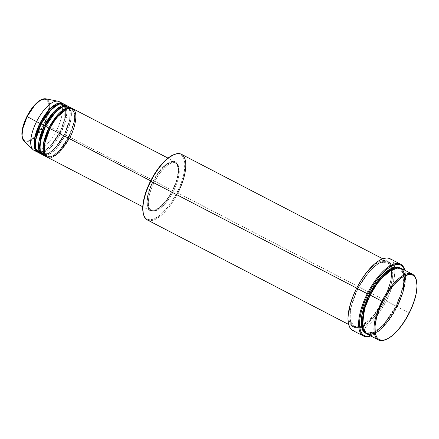 <?xml version="1.0" encoding="UTF-8"?>
<svg xmlns="http://www.w3.org/2000/svg" width="439" height="439" viewBox="0 0 439 439"><rect width="100%" height="100%" fill="white"/><g stroke="black" fill="none" stroke-linecap="round" stroke-linejoin="round"><path stroke-width="0.33" stroke-dasharray="2.19 1.65" d="M28.003 114.486L26.938 116.494C23.536 122.404 18.822 137.879 24.952 140.875C31.372 143.312 41.173 130.043 43.895 123.836L44.548 124.155L35.537 137.023L29.155 141.534L23.925 140.919A23.876 9.482 117.4 0 0 44.548 124.155L56.587 130.295A27.41 10.887 -62.6 0 1 32.914 149.54M64.807 105.859L64.742 119.348L59.885 132.013L60.247 132.216L65.477 117.306L65.762 109.234L62.799 104.273L57.877 104.345L62.799 104.273L65.762 109.234L65.477 117.306L60.247 132.216L64.401 134.35A27.41 10.887 -62.6 0 0 67.557 106.024L70.158 111.435L69.675 119.573L64.346 134.334L64.709 134.532L69.944 119.622L70.229 111.555L67.266 106.589L62.338 106.661L67.266 106.589L70.229 111.555L69.944 119.622L64.709 134.532L68.868 136.672A27.41 10.887 -62.6 0 0 72.023 108.34L74.625 113.75L74.136 121.888L68.813 136.65L69.175 136.853L74.41 121.938L74.69 113.871L71.727 108.905L66.805 108.982L71.727 108.905L74.69 113.871L74.41 121.938L69.175 136.853L172.686 190.564A27.41 10.887 -62.6 0 1 150.045 210.555A27.41 10.887 -62.6 0 1 152.662 181.894L150.637 180.846L152.662 181.894L149.507 189.182L147.488 196.217L146.774 202.384L147.427 207.17L149.397 210.144L152.509 211.066L155.093 210.484L159.472 207.888L164.131 203.422L168.669 197.479L172.686 190.564L174.903 185.713L177.329 178.525L178.486 172L178.289 166.705L176.741 163.088L175.029 161.772L171.589 161.568L168.85 162.617L165.876 164.576L159.67 170.881L156.679 174.985L152.662 181.894A27.41 10.887 -62.6 0 1 175.304 161.903A27.41 10.887 -62.6 0 1 172.686 190.564L69.982 137.248A27.41 10.887 117.4 0 0 72.605 108.587M42.879 154.923A27.41 10.887 117.4 0 0 65.521 134.932L70.575 121.186L71.387 113.394L69.62 107.506M38.412 152.607A27.41 10.887 117.4 0 0 61.054 132.616L65.987 119.392L66.942 111.813L65.565 105.772M33.951 150.286A27.41 10.887 117.4 0 0 56.587 130.295L59.94 132.035A27.41 10.887 -62.6 0 0 63.095 103.703L64.445 105.19M385.7 339.599A37.002 14.696 117.4 0 0 408.939 312.914L409.247 313.095L408.939 312.914A37.002 14.696 -62.6 0 1 386.073 339.435M143.251 213.376A36.316 14.421 117.4 0 0 177.054 192.556L177.861 192.951A37.002 14.696 -62.6 0 1 143.333 213.777M352.797 330.485A40.432 16.056 117.4 0 0 362.296 329.437A40.432 16.056 117.4 0 0 386.188 300.995L396.796 306.499A40.432 16.056 -62.6 0 1 370.719 335.928A40.432 16.056 117.4 0 0 371.399 335.654A40.432 16.056 117.4 0 0 396.796 306.499L397.103 306.68A39.746 15.782 -62.6 0 1 372.14 335.341A39.746 15.782 -62.6 0 1 370.648 335.89L373.627 334.633L377.946 331.796L384.701 325.326L391.275 316.706L397.103 306.68L401.674 296.116L404.61 285.921L405.641 276.971L404.692 270.04M366.653 333.816A37.002 14.696 117.4 0 0 397.218 306.828L396.406 306.427L383.697 324.975L374.56 332.175L366.411 332.921L362.609 327.253L366.411 332.921L374.56 332.175L383.697 324.975L396.406 306.427L396.044 306.23L399.095 299.694L401.455 293.164L403.09 286.919L403.935 281.185L403.962 276.191L403.167 272.131L401.581 269.156L400.176 267.872L403.836 275.077L403.249 286.113L396.044 306.23L396.406 306.427L403.518 286.162L403.902 275.198L399.88 268.454L393.053 268.602L399.88 268.454L403.902 275.198L403.518 286.162L396.406 306.427L408.939 312.914L397.218 306.828A37.002 14.696 117.4 0 0 400.752 268.136M404.956 275.67L404.796 274.677M383.823 299.875L384.13 300.056L391.237 279.791L391.626 268.827L387.599 262.078L379.45 262.818L370.313 270.023L357.604 288.566L356.792 288.171C361.127 278.277 376.755 257.122 386.984 261.002C396.763 265.787 389.245 290.448 383.823 299.875A37.002 14.696 -62.6 0 1 353.258 326.863A37.002 14.696 -62.6 0 1 356.792 288.171L356.792 288.171A37.002 14.696 -62.6 0 1 387.357 261.178A37.002 14.696 -62.6 0 1 383.823 299.875L370.022 292.709L383.823 299.875C379.483 309.764 363.86 330.918 353.631 327.039C343.852 322.259 351.37 297.593 356.792 288.171L357.604 288.566L370.313 270.023L379.45 262.818L387.599 262.078L391.626 268.827L391.237 279.791L384.13 300.056L384.937 300.452C390.359 291.03 397.877 266.363 388.103 261.584C377.869 257.704 362.246 278.858 357.911 288.747L357.604 288.566L357.961 288.769L353.647 298.586L350.92 308.079L350.075 313.808L350.344 320.964L350.843 322.868L352.429 325.842L354.745 327.62L356.15 328.032L357.703 328.125L361.187 327.346L367.103 323.834L373.391 317.809L379.515 309.786L384.937 300.452L387.933 293.9L391.204 284.198L392.773 275.39L392.504 268.24L392.005 266.336L390.419 263.362L389.344 262.313L386.699 261.167L383.461 261.304L379.762 262.725L375.74 265.365L369.451 271.39L365.319 276.559L361.423 282.42L357.911 288.747C352.49 298.174 344.972 322.835 354.745 327.62C364.974 331.5 380.602 310.346 384.937 300.452L384.13 300.056L371.416 318.599L362.279 325.804L354.13 326.545L350.102 319.795L350.492 308.831L357.604 288.566L350.492 308.831L350.102 319.795L354.13 326.545L362.279 325.804L371.416 318.599L384.13 300.056L383.823 299.875M47.346 157.244A27.41 10.887 117.4 0 0 69.982 137.248L69.175 136.853L59.825 150.5L53.097 155.801L47.105 156.344L44.328 152.273L47.105 156.344L53.097 155.801L59.825 150.5L69.175 136.853L68.868 136.672A27.41 10.887 -62.6 0 1 46.808 156.91L52.976 155.79L59.644 150.275L68.868 136.672L65.521 134.932A27.41 10.887 117.4 0 0 68.138 106.271M154.029 182.586L152.915 182.004A26.724 10.613 117.4 0 0 150.363 209.952A26.724 10.613 117.4 0 0 172.434 190.455L173.548 191.036A26.724 10.613 -62.6 0 1 151.477 210.528A26.724 10.613 -62.6 0 1 154.029 182.586L150.956 189.686L148.986 196.546L148.289 202.56L148.925 207.224L150.072 209.376L152.761 210.956L156.399 210.457L160.669 207.927L165.212 203.57L169.635 197.775L172.324 193.352L175.715 186.301L178.075 179.299L179.211 172.939L179.013 167.775L177.51 164.246L175.836 162.962L172.483 162.765L169.811 163.785L166.908 165.695L160.861 171.841L157.947 175.847L154.029 182.586A26.724 10.613 -62.6 0 1 176.105 163.094A26.724 10.613 -62.6 0 1 173.548 191.036L172.434 190.455A26.724 10.613 117.4 0 0 174.985 162.512A26.724 10.613 117.4 0 0 152.915 182.004L154.029 182.586M147.301 219.939A37.002 14.696 117.4 0 0 177.861 192.951L370.022 292.709L177.861 192.951A37.002 14.696 117.4 0 0 181.4 154.259M39.664 152.168L38.171 151.707L35.4 147.641L38.171 151.707L44.169 151.164L50.891 145.863L60.247 132.216L59.94 132.035A27.41 10.887 -62.6 0 1 37.875 152.278L44.048 151.153L50.71 145.638L59.94 132.035L56.587 130.295A27.41 10.887 117.4 0 0 59.205 101.634M44.745 155.428L50.842 153.31L57.021 147.729L65.521 134.932L64.709 134.532L55.358 148.179L48.636 153.48L42.638 154.029L39.861 149.957L42.638 154.029L48.636 153.48L55.358 148.179L64.709 134.532L64.401 134.35A27.41 10.887 -62.6 0 1 42.342 154.594L48.51 153.469L55.177 147.954L64.401 134.35L61.054 132.616A27.41 10.887 117.4 0 0 63.671 103.95M58.003 101.217A27.41 10.887 -62.6 0 1 56.587 130.295L44.548 124.155A23.876 9.482 117.4 0 0 45.777 98.83L49.234 102.556L49.371 109.937L44.548 124.155L43.895 123.836L46.567 117.668L48.274 111.709L48.883 106.485L48.636 103.631L47.33 100.569L44.997 99.192L41.837 99.626L39.406 100.904M21.95 133.846L22.504 137.895L24.172 140.42L25.835 141.138L28.996 140.705L32.706 138.504L36.651 134.724L40.492 129.692L43.895 123.836C47.291 117.926 52.011 102.452 45.875 99.455C39.461 97.019 29.66 110.288 26.938 116.494L25.956 118.541M416.518 280.784A37.002 14.696 -62.6 0 1 408.939 312.914A37.002 14.696 117.4 0 0 416.435 280.384M366.11 333.497L374.44 332.175L383.516 324.75L396.099 306.246L392.587 312.579L388.691 318.44L384.559 323.603L380.35 327.878L376.228 331.099L372.349 333.141L368.864 333.92L365.906 333.415M404.747 270.21A39.746 15.782 -62.6 0 1 405.159 271.741A39.746 15.782 -62.6 0 1 397.103 306.68L396.796 306.499A40.432 16.056 117.4 0 0 404.988 270.962A40.432 16.056 117.4 0 0 404.818 270.243A40.432 16.056 -62.6 0 1 396.796 306.499L386.188 300.995A40.432 16.056 117.4 0 0 390.051 258.719M391.006 259.328L393.146 261.935L394.452 265.798L394.875 270.77L394.398 276.658L392.038 286.7L389.459 293.834L386.188 300.995L380.262 311.191L375.855 317.243L371.279 322.429L366.702 326.545L362.312 329.431L358.273 330.979L354.734 331.127M353.203 330.677L352.808 330.49M173.356 154.868L177.257 153.908L180.16 154.402L181.378 155.126L182.432 156.147L183.99 159.072L184.77 163.056L184.429 170.694L183.206 176.599L181.236 182.898L177.054 192.556L171.731 201.715L167.769 207.153L161.596 213.788L157.546 216.948L151.976 219.489L148.799 219.626L146.198 218.496L145.15 217.475L143.591 214.55L143.103 212.685M172.434 190.455L167.083 199.262L164.098 202.994L159.555 207.345L156.652 209.255L152.767 210.446L150.626 210.078L148.958 208.794L147.449 205.271L147.169 201.984L147.866 195.964L149.836 189.11L152.915 182.004L156.833 175.265L161.25 169.47L165.794 165.119L170.069 162.584L173.707 162.084L176.39 163.67L177.899 167.193L178.091 172.357L176.961 178.717L175.512 183.354L172.434 190.455M374.33 333.355L388.125 321.238L397.218 306.828M177.861 192.951L177.054 192.556A36.316 14.421 117.4 0 0 173.334 154.874M40.278 153.107L46.375 150.994L52.554 145.413L61.054 132.616L60.247 132.216L52.23 144.382L46.402 149.82L40.52 152.201M69.28 138.609L69.982 137.248M50.019 128.6C55.325 118.568 60.911 112.099 66.783 109.201C68.846 108.334 70.492 108.241 71.727 108.905C72.978 109.53 73.845 110.919 74.328 113.081C75.327 119.145 73.489 126.997 68.813 136.65C62.398 149.924 51.281 159.253 47.105 156.344C42.528 154.643 43.401 141.171 50.019 128.6M45.552 126.284C50.858 116.247 56.444 109.783 62.316 106.88C64.379 106.018 66.031 105.92 67.266 106.589C68.511 107.209 69.378 108.603 69.861 110.765C70.86 116.823 69.027 124.681 64.346 134.334C57.937 147.608 46.814 156.932 42.638 154.029C38.067 152.328 38.939 138.856 45.552 126.284M64.473 105.925L65.395 108.444L64.802 118.766L59.885 132.013C53.47 145.287 42.347 154.616 38.171 151.707C33.6 150.006 34.472 136.534 41.085 123.963C46.391 113.931 51.978 107.467 57.849 104.564C59.913 103.703 61.564 103.604 62.799 104.273L63.984 105.234M371.399 335.654L372.14 335.341M370.242 295.145C378.961 277.19 393.92 264.465 399.88 268.454C401.674 269.365 402.898 271.351 403.545 274.413C404.829 282.678 402.333 293.285 396.044 306.23C387.33 324.18 372.371 336.905 366.411 332.921C360.007 330.402 361.319 312.184 370.242 295.145M383.768 299.853C390.051 286.908 392.548 276.307 391.264 268.042C390.617 264.975 389.398 262.988 387.599 262.078C381.639 258.094 366.68 270.814 357.961 288.769C349.038 305.807 347.726 324.026 354.13 326.545L361.374 325.996L372.909 316.393L383.768 299.853M150.045 210.555L142.763 206.78M151.477 210.528L150.363 209.952M353.258 326.863L348.632 324.459M387.357 261.178L382.731 258.78M176.105 163.094L174.985 162.512M175.304 161.903L168.022 158.122M404.988 270.962L405.159 271.741"/><path stroke-width="0.66" d="M23.925 140.919L22.038 135.975L22.614 129.028L27.108 116.604A23.876 9.482 117.4 0 0 23.925 140.919C20.424 136.09 21.412 127.947 26.883 116.478C31.12 108.351 35.779 102.814 40.854 99.867L45.777 98.83A23.876 9.482 117.4 0 0 27.108 116.604L36.569 121.625L27.108 116.604L34.824 105.108L40.421 100.262L45.777 98.83L58.003 101.217A27.41 10.887 -62.6 0 0 36.569 121.625A27.41 10.887 117.4 0 0 33.951 150.286L37.299 152.026A27.41 10.887 -62.6 0 1 39.916 123.364L49.881 108.982L56.999 103.653L63.095 103.703A27.41 10.887 -62.6 0 0 62.557 103.374L59.205 101.634A27.41 10.887 117.4 0 0 36.569 121.625L39.916 123.364L36.569 121.625A27.41 10.887 -62.6 0 0 32.914 149.54L23.925 140.919M69.982 137.248C73.999 130.268 79.569 112 72.331 108.46C64.752 105.585 53.174 121.252 49.964 128.583L49.656 128.402L56.483 117.663L66.805 108.982L56.483 117.663L49.656 128.402L48.85 128.001L58.81 113.619L65.927 108.29L72.023 108.34A27.41 10.887 -62.6 0 0 71.486 108.01L68.138 106.271A27.41 10.887 117.4 0 0 45.497 126.262A27.41 10.887 117.4 0 0 42.879 154.923L46.227 156.663A27.41 10.887 -62.6 0 1 48.85 128.001L45.497 126.262L48.85 128.001A27.41 10.887 -62.6 0 1 71.486 108.01M69.62 107.506L63.759 106.112L56.23 111.116L45.497 126.262L39.883 143.103L40.3 151.631L44.745 155.428M65.565 105.772L59.88 103.637L52.159 108.417L41.036 123.946L44.383 125.686L38.928 141.49L38.846 149.88L42.342 154.594A27.41 10.887 -62.6 0 1 41.765 154.347A27.41 10.887 -62.6 0 1 44.383 125.686L45.502 126.251L45.19 126.081L52.016 115.342L62.338 106.661L52.016 115.342L45.19 126.081L44.383 125.686L54.348 111.297L61.465 105.975L67.557 106.024A27.41 10.887 -62.6 0 0 67.019 105.689L63.671 103.95A27.41 10.887 117.4 0 0 41.036 123.946L40.723 123.765L47.555 113.026L57.877 104.345L47.555 113.026L40.723 123.765L39.916 123.364A27.41 10.887 -62.6 0 1 62.557 103.374M64.445 105.19L64.807 105.859M386.073 339.435A37.002 14.696 -62.6 0 1 378.374 339.901A37.002 14.696 -62.6 0 1 381.908 301.209A37.002 14.696 117.4 0 0 385.7 339.599L386.435 339.287A36.316 14.421 -62.6 0 1 382.72 301.609L369.879 294.942L379.104 280.422L393.053 268.602L379.104 280.422L369.879 294.942L369.073 294.547L382.396 275.264L391.928 268.026L400.176 267.872M404.796 274.677L402.64 269.667L398.617 267.494L387.423 272.218L377.074 283.671L370.187 295.123L382.72 301.609A36.316 14.421 -62.6 0 1 416.606 281.169A36.316 14.421 -62.6 0 1 409.247 313.095L413.428 303.437L416.106 294.119L417.05 285.943L416.183 279.61L414.625 276.685L413.571 275.665L412.353 274.946L409.45 274.446L404.165 276.065L400.22 278.655L394.046 284.571L389.991 289.641L384.388 298.46L379.779 308.041L376.569 317.562L375.027 326.204L375.296 333.223L376.464 336.697L377.337 338.014L378.391 339.04L380.992 340.165L384.169 340.027L387.796 338.639L391.742 336.044L395.852 332.35L399.962 327.692L403.924 322.253L409.247 313.095A36.316 14.421 -62.6 0 1 386.435 339.287M382.731 258.78L181.4 154.259A37.002 14.696 117.4 0 0 150.835 181.247L356.704 288.121L150.835 181.247A37.002 14.696 -62.6 0 1 174.074 154.561L173.334 154.874A36.316 14.421 117.4 0 0 150.528 181.066L146.346 190.724L143.668 200.041L142.724 208.218L143.333 213.777A37.002 14.696 -62.6 0 1 150.835 181.247L150.528 181.066A36.316 14.421 117.4 0 0 143.163 212.992A36.316 14.421 117.4 0 0 143.251 213.376M400.653 264.223A40.432 16.056 -62.6 0 1 404.818 270.243A40.432 16.056 117.4 0 0 367.262 293.713A40.432 16.056 -62.6 0 1 400.653 264.223L390.051 258.719A40.432 16.056 117.4 0 0 356.66 288.209L368.074 294.114A39.746 15.782 -62.6 0 1 404.747 270.21L402.986 266.841L400.5 264.931L398.991 264.487L395.517 264.635L393.58 265.227L389.415 267.417L384.992 270.874L378.231 278.134L371.844 287.315L368.074 294.114L364.853 301.149L361.341 311.569L360.002 318.034L359.629 326.391L360.479 330.754L362.186 333.953L363.338 335.072L366.181 336.307L370.648 335.89A39.746 15.782 -62.6 0 1 368.074 294.114L367.262 293.713A40.432 16.056 117.4 0 0 370.719 335.928A40.432 16.056 -62.6 0 1 363.399 335.989A40.432 16.056 -62.6 0 1 367.262 293.713L356.66 288.209A40.432 16.056 117.4 0 0 352.797 330.485L363.399 335.989M397.218 306.828L402.98 292.39L404.956 275.67M348.632 324.459L147.301 219.939A37.002 14.696 117.4 0 1 150.835 181.247L150.528 181.066L152.196 177.921L157.799 169.103L161.854 164.032L168.027 158.117L72.605 108.587A27.41 10.887 117.4 0 0 49.964 128.583L150.637 180.846L49.656 128.402L45.261 139.64L44.328 152.273L45.261 139.64L49.656 128.402L48.85 128.001L43.39 143.805L43.313 152.196L46.808 156.91A27.41 10.887 -62.6 0 1 46.227 156.663M69.28 138.609L59.517 152.141L52.856 156.981L47.094 157.102L44.257 151.856L44.641 143.641L49.964 128.583A27.41 10.887 117.4 0 0 47.346 157.244L142.763 206.78M416.606 281.169L416.435 280.384A37.002 14.696 117.4 0 0 381.908 301.209A37.002 14.696 -62.6 0 1 412.473 274.221L400.752 268.136A37.002 14.696 117.4 0 0 370.187 295.123A37.002 14.696 117.4 0 0 366.653 333.816L378.374 339.901M67.019 105.689A27.41 10.887 -62.6 0 0 44.383 125.686L40.723 123.765L36.333 135.003L35.4 147.641L36.333 135.003L40.723 123.765L39.916 123.364L34.461 139.174L34.385 147.559L37.875 152.278A27.41 10.887 -62.6 0 1 37.299 152.026M40.278 153.107L35.833 149.315L35.422 140.782L41.036 123.946A27.41 10.887 117.4 0 0 38.412 152.607L41.765 154.347M25.956 118.541L23.009 126.69L21.95 133.846M39.406 100.904L36.821 102.924L32.87 107.165L28.003 114.486M412.473 274.221A37.002 14.696 -62.6 0 1 416.518 280.784M374.33 333.355L369.062 334.485L365.023 332.575L362.274 321.375L365.215 307.031L370.187 295.123L369.879 294.942L363.936 310.137L362.609 327.253L363.936 310.137L369.879 294.942L369.073 294.547L361.736 315.701L361.555 326.989L366.11 333.497L364.666 332.68L362.702 330.293L361.506 326.759L361.121 322.21L362.082 313.874L363.717 307.624L366.077 301.099L369.073 294.547L374.494 285.213L378.528 279.67L384.822 272.91L388.949 269.694L392.823 267.653L394.623 267.104L397.86 266.961L400.511 268.108M354.734 331.127L351.842 329.876L349.696 327.269L348.39 323.4L347.968 318.429L348.451 312.546L349.812 305.967L353.384 295.37L356.66 288.209L360.496 281.295L364.754 274.891L369.27 269.244L373.869 264.569L378.374 261.051L382.61 258.823L386.413 257.973L388.109 258.072L391.006 259.328M168.027 158.117L173.839 154.676M174.074 154.561A37.002 14.696 -62.6 0 1 177.861 192.951M40.52 152.201L39.664 152.168M45.19 126.081L40.8 137.325L39.861 149.957L40.8 137.325L45.19 126.081M64.473 105.925L63.984 105.234"/></g></svg>
